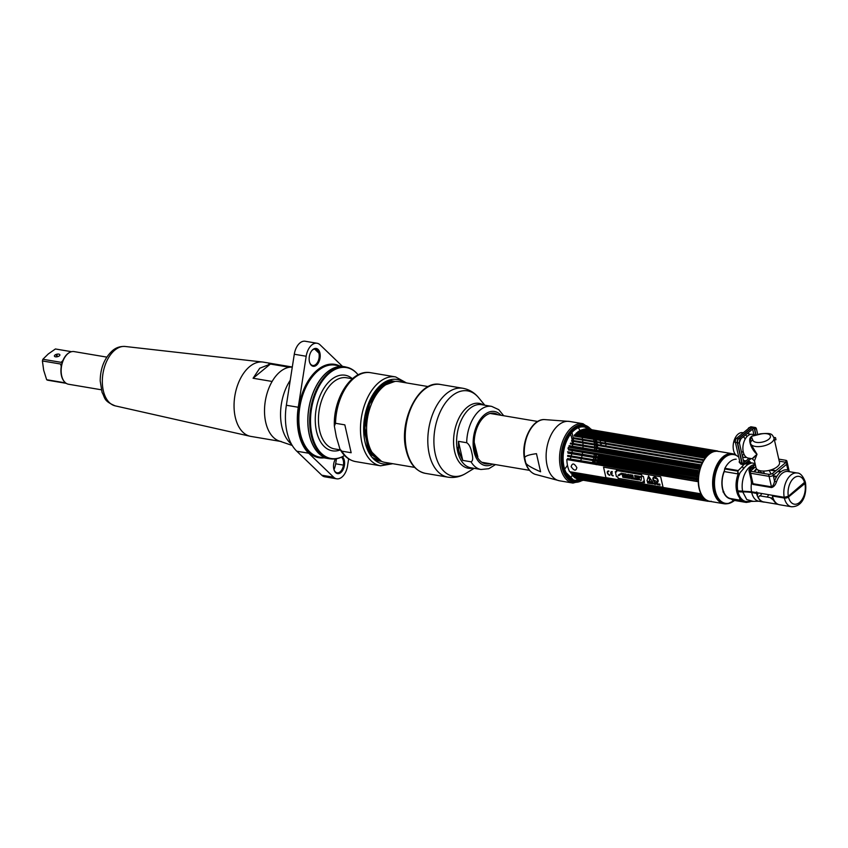<?xml version="1.0" encoding="UTF-8"?>
<svg xmlns="http://www.w3.org/2000/svg" width="848" height="848" viewBox="0 0 848 848"><rect width="100%" height="100%" fill="white"/><g stroke="black" fill="none" stroke-linecap="round" stroke-linejoin="round"><path stroke-width="1.27" d="M723.948 503.744L709.829 501.359A25.376 15.19 -80.4 0 1 698.498 481.357A25.376 15.19 -80.4 0 1 709.034 454.295A25.376 15.19 -80.4 0 1 718.267 451.327L732.396 453.701A25.376 15.19 99.6 0 0 723.164 456.68A25.376 15.19 99.6 0 0 712.617 483.731A25.376 15.19 99.6 0 0 723.948 503.744A25.376 15.19 99.6 0 0 726.99 503.754M725.411 456.129A24.232 14.501 99.6 0 0 724.807 455.482A25.376 15.19 -80.4 0 1 724.966 455.641M739.838 491.829A25.376 15.19 99.6 0 0 740.166 491.13M743.346 469.029A25.376 15.19 99.6 0 0 743.145 467.842M735.258 454.698A25.376 15.19 99.6 0 0 732.396 453.701M724.351 470.767A19.44 11.639 99.6 0 0 732.057 498.931M731.972 502.154A25.111 15.031 -80.4 0 1 727.976 503.638A25.111 15.031 -80.4 0 1 713.836 486.264A25.111 15.031 -80.4 0 1 724.15 457.072A25.111 15.031 -80.4 0 1 735.841 454.952M737.866 456.277A25.111 15.031 -80.4 0 1 738.746 457.072M759.002 472.675L757.974 469.972M759.066 485.448L759.214 484.77M742.763 491.925L746.77 499.557L753.194 501.359L746.06 501.539A19.525 11.681 -80.4 0 1 737.972 491.596A18.073 8.204 -12.8 0 0 742.763 491.925A33.74 15.317 167.2 0 1 751.71 492.529L754.911 493.006L756.755 491.925M742.35 466.262A17.925 10.727 -80.4 0 1 743.526 468.796M740.834 491.162A17.925 10.727 -80.4 0 1 740.378 491.872M748.604 464.142L744.798 463.898M745.318 463.517L748.858 464.036M747.152 463.994L745.116 463.898M741.809 499.249L740.664 498.698M738.375 473.057L738.597 474.71A18.19 10.886 99.6 0 0 739.965 496.811M749.25 463.856L745.434 463.432M746.261 463.496L746.887 463.708M747.226 464.036L746.208 463.93M741.926 499.186L739.636 498.804M740.982 499.218L741.958 499.387M737.908 471.764L738.375 473.502A19.218 11.501 99.6 0 0 736.679 491.204A19.218 11.501 99.6 0 0 743.993 500.85M744.088 500.903L730.584 498.55A19.144 11.459 -80.4 0 1 722.697 488.798A19.144 11.459 -80.4 0 1 724.298 471.393M752.738 492.699L755.833 492.836M743.389 500.511L742.7 500.362M751.211 463.125A19.218 11.501 99.6 0 0 751.063 463.093L746.876 462.584M751.063 463.093L747.152 462.457M758.737 471.848A19.218 11.501 99.6 0 0 758.144 470.057M750.83 477.551L751.466 483.169L753.035 484.431L771.5 487.547C773.705 486.996 775.358 485.13 776.45 481.961L774.553 481.219A18.561 11.109 -80.4 0 1 788.131 470.078L788.958 471.679M784.209 497.299A17.108 10.24 -80.4 0 1 786.859 480.169A17.108 10.24 -80.4 0 1 797.141 473.004C800.162 472.919 802.865 475.834 805.24 481.738L788.343 496.26L784.209 497.299L751.561 491.787L737.813 490.854A19.525 11.681 -80.4 0 1 740.166 472.537L743.664 468.605A19.472 11.649 -80.4 0 1 749.643 463.697L751.837 462.955A19.525 11.681 -80.4 0 1 752.558 463.04L755.091 463.655M773.323 475.813L776.832 476.406M775.401 471.085L770.058 470.174M780.626 471.965L777.86 471.499M759.988 470.693A19.525 11.681 -80.4 0 1 760.465 472.262L764.938 473.682M756.49 468.764A18.645 11.162 99.6 0 0 753.957 471.827M789.297 471.679L788.131 470.078L786.785 464.174L773.217 475.315A3.01 1.367 167.2 0 1 769.083 476.353L750.618 473.237L769.083 476.353A3.01 1.367 -12.8 0 0 773.217 475.315L774.553 481.219C773.927 484.261 772.899 486.137 771.468 486.837L753.003 483.72L751.37 481.007L749.431 472.474A3.01 1.367 -12.8 0 0 750.618 473.237A3.01 1.367 167.2 0 1 749.431 472.474A3.01 1.367 -12.8 0 1 749.982 471.403M786.075 462.319L779.238 461.164L786.075 462.319M771.086 469.877L775.899 470.682M778.358 471.096L781.146 471.573M786.785 464.174A3.01 1.367 -12.8 0 0 787.347 463.103A3.01 1.367 167.2 0 1 786.785 464.174L786.319 462.118A3.01 1.367 -12.8 0 0 786.88 461.047A3.01 1.367 -12.8 0 0 785.693 460.284L778.771 459.118M747.798 462.181L751.052 462.732L749.706 461.577A1.442 0.869 99.6 0 0 749.431 461.439A1.442 0.869 99.6 0 0 749.325 461.429L747.798 462.181A20.723 12.402 99.6 0 0 741.438 467.407L738.216 470.555A1.442 0.869 99.6 0 0 738.014 471.181L737.537 473.831L724.33 471.594L724.68 468.933A1.442 0.869 -80.4 0 1 724.892 468.308A20.723 12.402 -80.4 0 1 736 459.181A1.442 0.869 -80.4 0 1 736.106 459.192A1.442 0.869 -80.4 0 1 736.212 459.213M787.008 496.981L787.177 497.712M787.569 497.553L803.162 484.081M753.194 501.359L758.801 501.242A17.108 10.24 99.6 0 1 751.71 492.529L756.564 493.345A17.108 10.24 99.6 0 0 763.656 502.069A17.108 10.24 99.6 0 0 764.949 502.143M776.439 477.074A17.108 10.24 99.6 0 0 776.429 477.032L773.493 476.534M758.038 492.879A19.525 11.681 -80.4 0 1 757.953 493.048L757.296 495.783M760.688 485.014A19.525 11.681 -80.4 0 1 760.55 485.692M784.368 498.041A17.108 10.24 -80.4 0 0 791.449 506.754L779.556 504.751A17.108 10.24 -80.4 0 1 772.464 496.027L784.368 498.041A3.01 1.367 -12.8 0 0 788.492 497.002L804.858 483.561A3.01 1.367 -12.8 0 0 805.42 482.491A3.01 1.367 -12.8 0 0 805.218 482.141M756.363 493.313L756.522 492.624M745.858 502.334L732.534 500.087L731.411 499.08L744.226 501.232A1.442 0.869 -80.4 0 1 744.237 501.232A1.442 0.869 -80.4 0 1 744.459 501.327L745.858 502.334M744.226 500.967A19.281 11.543 -80.4 0 1 743.77 500.839L731.305 498.794A19.281 11.543 99.6 0 0 732.206 498.825M756.776 492.084L754.943 493.229M733.032 500.172A20.723 12.402 -80.4 0 1 732.926 500.193L746.251 502.44L750.098 501.815A20.723 12.402 99.6 0 0 750.204 501.772M774.404 439.9L775.984 439.762L775.507 437.674L773.789 437.377M753.236 427.169A3.01 1.802 99.6 0 0 753.088 427.138A3.01 1.802 99.6 0 0 751.996 427.487L738.428 438.639A3.01 1.802 99.6 0 0 737.272 442.688L741.883 463.008A3.01 1.802 99.6 0 0 743.134 464.534A3.01 1.802 99.6 0 0 744.226 464.185L751.074 458.556M743.134 464.534L741.269 464.227A3.01 1.802 -80.4 0 1 740.018 462.69L735.407 442.38A3.01 1.802 -80.4 0 1 736.562 438.321L750.13 427.18A3.01 1.802 -80.4 0 1 751.222 426.82L753.088 427.138M755.738 434.844L754.338 428.675A3.01 1.802 99.6 0 0 754.063 427.922M752.642 429.088L753.893 434.589M749.208 458.249L743.866 462.637M743.155 463.22L742.36 463.867A3.01 1.802 -80.4 0 1 742.276 463.941M742.254 455.524A12.052 7.208 99.6 0 0 742.912 455.026A12.052 7.208 99.6 0 0 743.94 454.051M746.865 436.709A12.052 7.208 99.6 0 0 745.742 434.759M743.283 432.798L742.541 432.681A12.052 7.208 99.6 0 0 738.152 434.091A12.052 7.208 99.6 0 0 733.149 446.938A12.052 7.208 99.6 0 0 738.534 456.447L738.597 456.457M743.102 451.136A8.565 5.13 -80.4 0 1 742.223 452.005A8.565 5.13 -80.4 0 1 741.565 452.472M743.357 436.72A8.565 5.13 -80.4 0 1 745.116 439.2M750.173 434.462A12.052 7.208 99.6 0 0 748.254 433.646A12.052 7.208 99.6 0 0 747.152 433.593M741.057 438.607A12.052 7.208 99.6 0 0 739.403 442.985M738.884 448.592A12.052 7.208 99.6 0 0 740.028 453.616M742.53 456.733A12.052 7.208 99.6 0 0 744.237 457.411A12.052 7.208 99.6 0 0 746.335 457.263M755.303 464.598L752.42 466.962M749.696 469.209L749.515 469.347A3.01 1.367 -12.8 0 0 748.964 470.417A3.01 1.367 -12.8 0 0 750.151 471.191L768.617 474.297A3.01 1.367 -12.8 0 0 772.751 473.269L786.319 462.118M750.236 471.202L755.769 466.654M751.519 436.996L751.551 436.328L750.48 437.547C748.074 440.441 751.604 449.875 757.01 454.263L750.554 443.599L750.809 437.229A3.01 2.682 -7.1 0 1 751.519 436.996L752.876 440.25A9.042 4.102 -12.8 0 0 762.977 441.946A9.042 4.102 -12.8 0 0 770.387 435.861A9.042 4.102 -12.8 0 0 760.306 434.144L751.551 436.328L760.168 433.847C771.881 432.787 771.828 433.89 773.98 438.003L779.524 462.436A12.052 5.47 167.2 0 1 777.298 466.707A12.052 5.47 167.2 0 1 764.673 471.043A12.052 5.47 167.2 0 1 756.024 467.778L754.466 460.888L757.01 454.263C751.593 459.097 750.756 459.998 754.487 456.987M754.466 460.888L752.197 458.747L748.254 458.09A12.052 7.208 -80.4 0 1 743.272 451.952A12.052 7.208 -80.4 0 1 744.904 439.614A12.052 7.208 -80.4 0 1 752.271 434.314L755.579 434.876M754.455 435.141L751.551 436.328M739.424 443.059L744.035 463.368L742.17 463.05L737.559 442.741A3.01 1.802 -80.4 0 1 738.714 438.681L752.282 427.54A3.01 1.802 -80.4 0 1 753.374 427.191L755.239 427.498A3.01 1.802 99.6 0 0 754.148 427.858L740.58 438.999A3.01 1.802 99.6 0 0 739.424 443.059L737.559 442.741M754.232 427.784A3.01 1.802 -80.4 0 1 754.625 428.717L756.003 434.78M757.709 434.409L756.49 429.035A3.01 1.802 99.6 0 0 755.239 427.498M748.053 428.876A2.586 1.548 -80.4 0 1 749.674 427.551M735.375 442.232L734.686 442.115A2.586 1.548 -80.4 0 1 735.015 439.508A2.586 1.548 -80.4 0 1 736.562 438.321L738.428 438.639M740.113 463.04A2.586 1.548 -80.4 0 1 739.138 461.736L739.827 461.853M743.272 460.019A2.586 1.548 99.6 0 0 743.198 459.446L743.145 459.436M750.077 469.283A2.586 1.177 167.2 0 1 753.893 468.128L753.628 466.972A2.586 1.177 -12.8 0 0 750.862 467.396A2.586 1.177 -12.8 0 0 749.6 468.785A2.586 1.177 -12.8 0 0 750.618 469.442L750.883 470.598A2.586 1.177 167.2 0 1 749.865 469.94L749.6 468.785M581.24 479.904A27.814 16.642 -80.4 0 1 562.478 464.344A27.814 16.642 -80.4 0 1 573.608 429.417A27.814 16.642 -80.4 0 1 589.763 429.406M589.116 429.3A27.062 16.197 99.6 0 0 574.35 430.169A27.062 16.197 99.6 0 0 563.401 463.252A27.062 16.197 99.6 0 0 580.594 479.798M583.297 478.389L582.565 478.887A27.062 16.197 99.6 0 0 583.371 478.399M584.018 477.965A27.062 16.197 99.6 0 0 584.982 477.233M585.459 476.83A27.062 16.197 99.6 0 0 586.615 475.739M587.092 475.24A27.062 16.197 99.6 0 0 587.579 474.71M594.013 463.019A27.062 16.197 99.6 0 0 594.66 460.877M594.904 459.976A27.062 16.197 99.6 0 0 595.402 457.772M595.646 456.478A27.062 16.197 99.6 0 0 595.921 454.592M596.271 450.203A27.062 16.197 99.6 0 0 596.282 448.74M596.25 447.362A27.062 16.197 99.6 0 0 596.155 445.719M596.006 444.341A27.062 16.197 99.6 0 0 595.794 442.836M595.55 441.479A27.062 16.197 99.6 0 0 595.243 440.123M594.321 437.08A27.814 16.642 -80.4 0 1 594.437 437.42A27.814 16.642 -80.4 0 1 594.533 437.727A27.062 16.197 99.6 0 0 594.31 437.08M593.664 435.522A27.062 16.197 99.6 0 0 593.356 434.865M592.688 433.625A27.062 16.197 99.6 0 0 592.286 432.957M591.692 432.077A27.062 16.197 99.6 0 0 591.173 431.399M591.48 431.452A27.814 16.642 -80.4 0 1 591.766 431.855A27.814 16.642 -80.4 0 1 591.936 432.12M592.466 432.989A27.814 16.642 -80.4 0 1 592.837 433.646M593.441 434.876A27.814 16.642 -80.4 0 1 593.727 435.533M595.201 440.123A27.814 16.642 -80.4 0 1 595.487 441.469M595.709 442.815A27.814 16.642 -80.4 0 1 595.911 444.331M596.038 445.698A27.814 16.642 -80.4 0 1 596.123 447.341A28.196 16.875 -80.4 0 0 596.038 445.698M596.112 450.182A28.196 16.875 -80.4 0 0 596.144 448.719A27.814 16.642 -80.4 0 1 596.133 450.182M595.476 456.447A28.196 16.875 -80.4 0 0 595.752 454.57A27.814 16.642 -80.4 0 1 595.497 456.457M594.734 459.945A28.196 16.875 -80.4 0 0 595.232 457.74A27.814 16.642 -80.4 0 1 594.755 459.955M594.512 460.856A27.814 16.642 -80.4 0 1 593.876 462.997A28.196 16.875 -80.4 0 0 594.501 460.856M587.611 474.721A27.814 16.642 -80.4 0 1 587.155 475.251M586.689 475.76A27.814 16.642 -80.4 0 1 585.597 476.852M699.844 494.257A25.61 15.328 99.6 0 0 700.183 494.903L570.874 473.089A25.61 15.328 -80.4 0 1 570.534 472.453L699.844 494.257L700.999 493.843L569.602 471.679A25.122 15.041 -80.4 0 1 566.846 459.552L697.12 481.526M701.095 496.334A25.61 15.328 99.6 0 0 701.497 496.886L572.177 475.081A25.61 15.328 -80.4 0 1 571.775 474.53L701.095 496.334L702.208 495.921A25.122 15.041 -80.4 0 1 701.603 494.956L700.183 494.903M702.526 498.094A25.61 15.328 99.6 0 0 702.971 498.55L573.661 476.735A25.61 15.328 -80.4 0 1 573.206 476.29L702.526 498.094L703.586 497.681A25.122 15.041 -80.4 0 1 702.907 496.875L701.497 496.886M704.116 499.514A25.61 15.328 99.6 0 0 704.603 499.854L575.294 478.039A25.61 15.328 -80.4 0 1 574.796 477.7L704.116 499.514L705.133 499.112M705.833 500.553A25.61 15.328 99.6 0 0 706.363 500.786L577.075 478.982A25.61 15.328 -80.4 0 1 576.523 478.738L705.833 500.553L706.808 500.172M578.357 479.396L707.667 501.21A25.61 15.328 99.6 0 0 708.218 501.327L578.908 479.512A25.61 15.328 -80.4 0 1 578.357 479.396L577.403 478.834M709.575 501.475L709.543 501.465A25.61 15.328 99.6 0 0 710.136 501.475L711.207 501.232M705.017 499.037L584.76 478.749A25.61 15.328 -80.4 0 1 584.622 478.813M703.321 497.384L586.71 477.71A25.61 15.328 -80.4 0 1 586.509 477.837M717.366 498.02L716.157 497.818M701.879 495.412L588.607 476.3A25.61 15.328 -80.4 0 1 588.332 476.534A25.61 15.328 -80.4 0 1 588.279 476.576M716.157 495.762L714.981 495.561M713.507 491.119L714.641 491.31M712.967 488.247L714.08 488.437M712.67 485.215L713.772 485.406M713.751 481.346L712.659 481.166M698.275 478.738L597.268 461.704A25.61 15.328 -80.4 0 1 597.003 462.584L698.233 479.936M714.027 478.166L712.935 477.975M698.54 475.548L598.052 458.598A25.61 15.328 -80.4 0 1 597.851 459.521L698.434 476.481M712.829 478.908L713.921 479.099M714.546 474.986L713.454 474.806M698.582 472.294L598.603 455.429A25.61 15.328 -80.4 0 1 598.465 456.362L698.826 473.661L597.374 456.553M715.309 471.88L714.217 471.689M699.112 469.145L598.911 452.238A25.61 15.328 -80.4 0 1 598.911 452.313M713.963 472.601L715.065 472.781M716.295 468.88L715.193 468.69M598.974 449.196A25.61 15.328 -80.4 0 1 598.974 450.012L700.501 467.131M714.885 469.559L715.988 469.739M724.065 457.136L722.856 456.934M707.349 454.316L595.678 435.48A25.61 15.328 -80.4 0 1 595.911 435.904M722.316 457.422L723.503 457.623M709.204 452.864L594.374 433.487A25.61 15.328 -80.4 0 1 594.724 433.964M593.165 432.098A25.61 15.328 -80.4 0 1 593.346 432.279L711.779 452.26M713.889 451.677L713.073 450.977L583.763 429.162A25.61 15.328 -80.4 0 1 584.336 429.046L713.062 451.062L591.257 430.53A25.61 15.328 -80.4 0 1 591.374 430.604M717.493 451.337L587.653 429.056A25.61 15.328 -80.4 0 1 588.205 429.173L587.526 429.459M716.963 450.86A25.61 15.328 -80.4 0 1 717.514 450.988L718.468 451.539M715.818 451.38L585.724 428.908A25.61 15.328 -80.4 0 1 586.297 428.908L715.277 451.019M715.034 450.723A25.61 15.328 -80.4 0 1 715.606 450.723L716.592 451.242M713.073 450.977A25.61 15.328 -80.4 0 1 713.645 450.86L584.367 429.046M705.971 455.281A25.61 15.328 99.6 0 0 705.451 455.832L576.142 434.017A25.61 15.328 -80.4 0 1 576.661 433.466L707.338 455.652A25.122 15.041 -80.4 0 1 708.197 454.846L707.264 454.072A25.61 15.328 99.6 0 1 707.529 453.85A25.61 15.328 -80.4 0 1 707.804 453.627L709.151 454.062A25.122 15.041 -80.4 0 1 710.052 453.426L709.151 452.662A25.61 15.328 -80.4 0 1 709.723 452.323L711.037 452.821A25.122 15.041 -80.4 0 1 711.96 452.366L711.101 451.634L581.792 429.819A25.61 15.328 -80.4 0 1 582.364 429.586L581.94 429.756M711.101 451.634A25.61 15.328 -80.4 0 1 711.673 451.401L712.956 451.963M709.151 452.662L579.841 430.858A25.61 15.328 -80.4 0 1 580.414 430.508L709.723 452.323M707.264 454.072L577.954 432.257A25.61 15.328 -80.4 0 1 578.219 432.035A25.61 15.328 -80.4 0 1 578.495 431.812L707.804 453.627M704.243 457.263A25.61 15.328 99.6 0 0 703.755 457.909L574.446 436.095A25.61 15.328 -80.4 0 1 574.923 435.448L705.631 457.56A25.122 15.041 -80.4 0 1 706.437 456.606L705.451 455.832M702.642 459.542A25.61 15.328 99.6 0 0 702.197 460.263L572.888 438.458A25.61 15.328 -80.4 0 1 573.322 437.738L704.041 459.764A25.122 15.041 -80.4 0 1 704.783 458.673L704.518 458.556M701.19 462.086A25.61 15.328 99.6 0 0 700.808 462.881L571.488 441.066A25.61 15.328 -80.4 0 1 571.881 440.271L702.61 462.234A25.122 15.041 -80.4 0 1 703.278 461.015L703.003 460.92M699.929 464.852A25.61 15.328 99.6 0 0 699.6 465.7L570.28 443.886A25.61 15.328 -80.4 0 1 570.619 443.038L701.349 464.927A25.122 15.041 -80.4 0 1 701.932 463.602L701.646 463.517M569.05 445.624L698.869 467.789A25.61 15.328 99.6 0 0 698.593 468.679L569.284 446.864A25.61 15.328 -80.4 0 1 569.559 445.974L699.452 467.619M698.021 470.863A25.61 15.328 99.6 0 0 697.809 471.785L568.499 449.97A25.61 15.328 -80.4 0 1 568.711 449.048L699.42 470.788A25.122 15.041 -80.4 0 1 699.801 469.336L698.593 468.679M697.395 474.021L567.566 451.74L697.395 474.021A25.61 15.328 99.6 0 0 697.257 474.954L567.948 453.139A25.61 15.328 -80.4 0 1 568.086 452.207L698.445 473.82M697.024 477.201A25.61 15.328 99.6 0 0 696.95 478.134L567.641 456.319A25.61 15.328 -80.4 0 1 567.704 455.387L698.392 477.011A25.122 15.041 -80.4 0 1 698.551 475.505L697.257 474.954M696.886 480.371A25.61 15.328 99.6 0 0 696.897 481.293L567.588 459.478A25.61 15.328 -80.4 0 1 567.577 458.556L698.233 480.116A25.122 15.041 -80.4 0 1 698.275 478.622L696.95 478.134M704.646 498.709A25.122 15.041 -80.4 0 1 704.37 498.465L704.105 498.518M705.992 499.705L704.603 499.854M707.73 500.574L576.534 478.558L706.013 500.394M707.667 501.21L708.345 500.924M709.31 501.136L708.218 501.327M717.821 498.709A25.122 15.041 -80.4 0 1 717.217 499.122L717.005 499.175M717.366 499.578A24.232 14.501 99.6 0 0 718.15 499.175M699.992 467.714L700.278 467.789A25.122 15.041 -80.4 0 1 700.766 466.389L700.48 466.315M698.466 473.82L698.784 473.884A25.122 15.041 -80.4 0 1 699.059 472.389L697.809 471.785M700.999 493.843A25.122 15.041 99.6 0 1 698.243 481.717L696.897 481.293M576.852 467.64C574.191 463.135 572.283 462.807 571.139 466.676C574.128 470.916 576.025 471.234 576.852 467.64M698.657 470.661L568.022 448.624A25.122 15.041 -80.4 0 1 568.404 447.172L699.801 469.336M574.88 435.512L574.223 435.395A25.122 15.041 -80.4 0 1 575.039 434.441L706.437 456.606M576.545 433.582L575.94 433.487A25.122 15.041 -80.4 0 1 576.799 432.681L708.197 454.846M724.086 455.853L724.881 456.51M584.336 429.046L714.896 451.475M581.792 429.724L712.723 451.814M723.81 491.554L722.984 491.925M715.267 468.509L716.369 468.69M595.201 437.229A25.122 15.041 -80.4 0 1 595.487 437.886M596.345 440.313A25.122 15.041 -80.4 0 1 596.716 441.681M597.013 443.038A25.122 15.041 -80.4 0 1 597.268 444.553M597.437 445.942A25.122 15.041 -80.4 0 1 597.575 447.585M722.952 458.143L721.775 457.941M600.236 442.274L600.384 440.992M604.995 441.776L605.885 443.228M606.087 444.575L605.504 445.942M601.73 445.306L600.617 443.652M713.21 476.088L714.302 476.279L713.21 476.088M713.889 479.396L712.797 479.215M698.413 476.788L596.441 459.584A25.122 15.041 -80.4 0 1 596.292 460.21M712.68 480.721L713.772 480.901M712.617 482.364L713.719 482.544L712.617 482.374M698.243 479.661L595.879 462.669M713.719 484.028L712.617 483.837M595.391 464.068L596.271 464.683M713.91 487.049L712.797 486.869M714.345 489.953L713.221 489.762M715.012 492.677L713.868 492.487M715.415 493.939L714.27 493.737M714.705 494.914L715.871 495.105M716.412 496.303L715.235 496.101M715.765 497.14L716.963 497.341M588.406 474.848A25.122 15.041 -80.4 0 1 587.855 475.368M578.283 431.982L577.753 431.897A25.122 15.041 -80.4 0 1 578.643 431.261L710.052 453.426M580.011 430.72A30.093 18.009 -80.4 0 1 580.021 430.742L579.629 430.657A25.122 15.041 -80.4 0 1 580.551 430.201L711.96 452.366M586.297 428.908L715.606 450.723L586.307 428.908M715.5 451.178L713.836 450.892M588.395 429.735L589.508 429.597M713.126 451.136L589.053 430.212A25.122 15.041 -80.4 0 1 589.879 430.678L713.698 451.56M711.44 452.048L591.766 431.855L711.122 451.772M591.766 431.855L592.89 431.833M717.609 498.401L716.38 498.189M702.112 495.783L586.71 476.322A25.122 15.041 -80.4 0 1 585.894 476.905M703.49 497.564L584.834 477.551A25.122 15.041 -80.4 0 1 583.912 478.018L702.515 498.02M583.138 478.558L705.038 499.122M582.216 479.523L704.646 499.875M704.73 499.885L706.649 500.214M707.158 500.712L707.995 500.85M707.126 500.723L708.059 500.882M706.511 500.119L705.07 499.875M574.859 477.71A25.122 15.041 -80.4 0 1 574.584 477.541L704.158 499.398M663.041 487.261L605.928 477.636L603.543 467.163L660.666 476.799L663.041 487.261M644.48 481.388L643.346 476.396L641.968 476.163L641.65 474.742L616.316 470.47L616.634 471.891L615.288 471.658L616.422 476.661L617.768 476.883L618.107 478.346L643.441 482.618L643.102 481.155L644.48 481.388L643.123 481.145M608.8 471A2.491 1.643 -129.4 0 0 607.327 472.834A2.491 1.643 -129.4 0 0 609.786 475.325L609.68 474.891A1.982 1.314 50.6 0 1 607.719 472.898A1.982 1.314 50.6 0 1 608.896 471.435L608.8 471M611.09 473.258A1.982 1.314 50.6 0 1 612.309 472.018L612.203 471.573A2.491 1.643 -129.4 0 0 610.73 473.407A2.491 1.643 -129.4 0 0 613.189 475.908L613.093 475.463A1.982 1.314 50.6 0 1 611.196 473.693L612.245 473.449L611.09 473.258M648.529 476.046L646.96 480.763L648.519 476.057L652.706 482.024L647.225 481.145L652.706 482.014M647.671 483.063L648.338 483.169L647.437 482.024L647.798 483.063M649.208 483.318L650.13 483.477L649.377 482.353L649.345 483.328M650.543 483.54L650.798 482.851L650.013 482.459L650.84 483.508M651.444 482.703L651.677 483.731L651.444 482.703M652.006 483.795L651.815 482.915L652.631 483.901L652.398 482.862L652.472 483.689L651.656 482.735L652.006 483.795L651.677 482.735M653.405 483.031L654.062 484.134L654.137 483.148L653.384 483.031L654.062 484.123M656.861 483.614L657.518 484.717L657.603 483.742L656.85 483.614L657.518 484.706M657.963 484.791L657.73 483.763L658.08 484.802M659.097 483.985L659.437 485.045L659.235 484.166L660.051 485.151L659.818 484.113L659.903 484.939L659.076 483.985L659.426 485.024M654.285 483.18L654.518 484.197L655.165 484.325L654.974 483.551L654.264 483.18L654.624 484.219M655.737 483.424L655.695 484.303L655.101 483.318L655.822 484.441L655.737 483.424M658.896 484.176L658.175 483.954L658.461 484.833L658.896 484.176M643.961 481.537L644.554 482.703L643.961 481.537M658.09 480.297A3.254 2.152 -129.4 0 0 656.076 477.519A3.254 2.152 -129.4 0 0 653.448 477.35A3.254 2.152 -129.4 0 0 652.939 479.427A3.254 2.152 -129.4 0 0 654.942 482.205A3.254 2.152 -129.4 0 0 657.582 482.385A3.254 2.152 -129.4 0 0 658.09 480.297M615.298 471.658L616.432 476.65L617.789 476.873L618.118 478.336L643.431 482.607M616.326 470.47L616.634 471.891M618.086 475.304L619.761 474.085L620.863 474.265L619.199 475.495L618.086 475.304M624.001 477.435L622.877 477.244L624.011 477.466L623.354 474.583L624.404 474.763L624.17 473.735L620.916 473.195L621.149 474.212L622.188 474.392L622.845 477.265L622.22 474.371L621.181 474.191L620.948 473.195M624.923 473.862L624.531 477.551L628.262 478.177L626.1 474.064L624.923 473.862L624.563 477.53L625.676 477.71M629.682 478.389L628.601 478.208L629.682 478.42L629.163 476.29L630.901 478.622L631.993 478.813L631.103 474.912L630 474.721L630.52 476.862L628.771 474.52L627.69 474.329L628.569 478.23L627.721 474.339M631.548 474.986L632.438 478.887L635.194 479.353L634.982 478.442L633.392 478.166L632.714 475.177L631.548 474.986M635.544 479.406L638.502 479.904L638.3 478.993L636.498 478.696L636.36 478.081L637.823 478.325L637.622 477.424L636.032 476.618L637.76 476.905L637.548 475.993L634.664 475.505L635.544 479.406M637.781 476.035L639.986 480.159L641.141 480.35L641.576 476.682L640.304 476.459L639.986 477.678L639.074 476.258L637.781 476.035M649.483 480.551L650.066 481.272M649.833 480.032L648.625 477.297L649.632 478.007L649.833 480.032M648.635 477.286L649.78 480.201M647.459 482.024L647.692 483.053M648.307 482.173L649.112 483.286M649.388 483.095L650.119 483.455M649.388 482.353L649.229 483.307M650.024 482.459L650.554 483.53M651.328 482.682L651.667 483.72M651.815 482.915L652.631 483.879M652.303 482.841L652.494 483.678M657.741 483.763L657.974 484.78M659.235 484.166L660.051 485.13M659.723 484.091L659.914 484.929M654.518 483.763L655.165 484.314M655.758 483.424L655.833 484.303M655.122 483.318L655.981 484.378M658.249 483.89L658.938 484.908M643.653 481.6L644.554 482.703M653.448 477.339A3.254 2.152 -129.4 0 0 652.949 479.417A3.254 2.152 -129.4 0 0 654.953 482.194A3.254 2.152 -129.4 0 0 657.592 482.374M649.769 483.031L649.483 482.491M650.172 482.576L650.374 483.371L650.193 482.565M644.247 482.713L643.706 481.632L644.247 482.713M643.982 481.579L644.533 482.65L643.992 481.569M657.719 481.834L657.423 479.523A4.198 2.767 -129.4 0 0 657.052 479.279L657.052 479.078A3.074 2.035 -129.4 0 0 655.546 478.473A3.074 2.035 -129.4 0 0 654.041 477.774L654.031 477.965A4.198 2.767 -129.4 0 0 653.66 477.88L653.649 477.901A4.198 2.767 50.6 0 1 654.02 477.975L654.02 477.784A3.074 2.035 50.6 0 1 655.525 478.484A3.074 2.035 50.6 0 1 657.041 479.088L657.03 479.29A4.198 2.767 50.6 0 1 657.412 479.533L657.709 481.844L653.257 479.915L657.709 481.834M653.638 478.081L653.278 479.904L653.66 478.092M626.46 476.597L625.729 476.481L625.771 475.134L626.492 476.576L625.792 475.198M624.393 474.732L623.386 474.594M628.241 478.145L625.718 477.254M630.499 476.767L630.032 474.732M631.983 478.781L630.933 478.601L629.216 476.364M635.184 479.321L632.46 478.855L631.58 474.986M638.502 479.883L635.576 479.385L634.696 475.516M637.749 476.883L636.064 476.618M637.823 478.304L636.392 478.092M641.141 480.328L640.007 480.138L637.834 476.046M639.996 477.636L640.325 476.459M778.305 504.401L763.677 501.931A16.981 10.165 -80.4 0 1 758.239 497.585L759.543 495.794L770.207 497.596L773.471 500.161A16.981 10.165 99.6 0 0 778.04 504.284M773.503 495.486A16.981 10.165 -80.4 0 1 773.111 496.144M772.666 496.822A16.981 10.165 -80.4 0 1 771.616 498.189M477.17 456.775L477.859 456.892L474.202 442.306M572.188 440.324A24.772 14.829 99.6 0 0 571.764 438.098A24.772 14.829 99.6 0 0 570.556 434.187M564.673 469.092A24.772 14.829 99.6 0 0 567.46 465.192M570.301 459.022A24.772 14.829 99.6 0 0 570.98 456.892M571.234 455.98A24.772 14.829 99.6 0 0 571.743 453.775M571.987 452.493A24.772 14.829 99.6 0 0 572.262 450.606M572.57 446.207A24.772 14.829 99.6 0 0 572.559 444.734M572.506 443.356A24.772 14.829 99.6 0 0 572.368 441.713M476.693 453.15A24.772 14.829 -80.4 0 1 475.982 454.03M461.683 455.694A24.772 14.829 -80.4 0 1 460.941 454.645L460.21 454.517M581.558 479.968A28.196 16.875 -80.4 0 1 563.295 469.919A28.196 16.875 -80.4 0 1 562.478 466.983A28.196 16.875 -80.4 0 1 569.538 432.957A28.196 16.875 -80.4 0 1 590.081 429.459M592.604 433.01A28.196 16.875 -80.4 0 1 592.953 433.667M593.536 434.886A28.196 16.875 -80.4 0 1 593.812 435.543M594.384 437.091A28.196 16.875 -80.4 0 1 594.586 437.738M587.675 474.732A28.196 16.875 -80.4 0 1 587.229 475.262M586.784 475.77A28.196 16.875 -80.4 0 1 585.714 476.873M594.013 441.225L593.717 439.868M593.049 437.473L592.826 436.837M592.211 435.278L591.915 434.621M591.289 433.392L590.897 432.724M590.335 431.844L589.858 431.176M589.54 430.773L588.989 430.127M587.961 429.109L585.035 427.18M578.431 426.639L569.368 433.18M594.639 449.928A27.147 16.25 99.6 0 0 594.649 449.419L594.671 448.465M594.649 447.087L594.565 445.454M594.437 444.076L594.236 442.571M563.242 469.739L574.456 481.007M583.742 478.06L583.742 478.06A27.91 16.706 99.6 0 0 584.77 477.201M585.215 476.788A27.91 16.706 99.6 0 0 586.307 475.686M586.763 475.187A27.91 16.706 99.6 0 0 587.219 474.657M593.462 462.923A27.91 16.706 99.6 0 0 593.791 461.863L593.42 462.923M586.689 474.562L586.191 475.092M585.703 475.59L584.505 476.671M584.018 477.074L582.873 477.912M582.375 478.23L581.558 478.717M579.566 479.629L575.135 480.35M574.827 480.297A27.147 16.25 99.6 0 0 579.067 479.544M581.007 478.622A27.147 16.25 99.6 0 0 581.802 478.134M582.279 477.816A27.147 16.25 99.6 0 0 583.392 476.968M583.869 476.565A27.147 16.25 99.6 0 0 585.014 475.474M585.491 474.975A27.147 16.25 99.6 0 0 585.968 474.445M592.381 462.743A27.147 16.25 99.6 0 0 593.038 460.602M593.271 459.701A27.147 16.25 99.6 0 0 593.78 457.496M594.013 456.203A27.147 16.25 99.6 0 0 594.3 454.316M525.707 462.52C525.877 464.45 530.837 467.534 540.579 471.774L536.466 453.669C527.944 454.825 524.053 456.415 524.785 458.439A27.91 16.706 -80.4 0 1 544.162 419.559C531.208 419.156 520.407 443.186 524.764 460.178C526.47 467.449 529.862 472.145 534.94 474.255A27.91 16.706 -80.4 0 1 525.707 462.52L524.785 458.439M571.944 432.491L573.248 437.854M573.343 439.041L573.375 440.525M573.322 441.872L573.163 443.472M570.1 433.042L569.962 432.448M498.02 414.778A25.673 15.359 99.6 0 0 480.042 421.827A25.673 15.359 99.6 0 0 475.039 450.776A25.673 15.359 99.6 0 0 489.773 463.633M458.418 441.331L466.697 442.73C469.029 444.087 470.735 447.437 471.817 452.758C473.163 458.09 472.908 461.1 471.032 461.8L462.743 460.4L458.418 441.331L458.567 451.645L462.743 460.4M493.43 413.135L493.631 414.036M462.16 457.793A27.231 16.303 -80.4 0 1 458.28 448.846A27.231 16.303 -80.4 0 1 458.005 447.49M414.661 467.396L384.886 462.372A40.969 24.518 -80.4 0 1 366.59 430.063A40.969 24.518 -80.4 0 1 383.614 386.37A40.969 24.518 -80.4 0 1 398.518 381.568L428.293 386.593M387.886 380.593L387.843 380.582A40.598 24.295 -80.4 0 0 387.822 380.593L392.02 380.858M375.198 459.902L375.738 459.86M375.823 459.849L376.364 459.775M376.448 459.764L376.989 459.669M377.074 459.648L377.625 459.531M377.551 459.489L377 459.605M376.915 459.627L376.374 459.722M376.279 459.733L375.738 459.807M375.653 459.817L375.123 459.87M378.102 459.817L377.561 459.923M377.477 459.934L376.936 460.008M376.851 460.019L375.77 460.135M376.226 460.082L375.696 460.114M375.611 460.114L374.996 460.125M375.155 460.146L375.685 460.146M376.385 460.104L376.925 460.051M377.01 460.051L377.551 459.976M377.636 459.966L378.176 459.87M389.773 380.794L390.748 381.271M378.664 460.135L378.123 460.21M378.038 460.22L377.498 460.273M377.413 460.284L376.883 460.305M376.798 460.316L376.268 460.326M375.579 460.305L377.349 460.665M375.738 460.337L376.268 460.347M376.342 460.347L376.872 460.347M376.957 460.337L377.498 460.316M377.583 460.305L378.113 460.252M378.197 460.241L378.738 460.178M390.218 380.752L389.221 380.423M379.226 460.422L378.685 460.475M378.6 460.475L378.07 460.506M377.985 460.517L377.455 460.528M377.371 460.528L376.321 460.496M376.766 460.506L375.717 460.432M376.925 460.538L377.455 460.549M377.54 460.549L378.07 460.549M378.155 460.538L378.685 460.517M378.77 460.506L379.31 460.453M388.628 380.286L389.645 380.466M390.992 380.794L391.988 381.165M389.73 380.476L388.617 380.286M379.798 460.676L378.727 460.75M379.173 460.718L378.123 460.74M378.568 460.729L377.519 460.697M377.954 460.708L376.915 460.634M376.745 460.602L375.07 460.294M379.342 460.74L379.872 460.718M388.416 380.36L390.843 380.667M388.363 380.381L391.426 380.805M391.002 380.688L392.02 380.964M391.447 380.752L392.592 381.155M392.179 380.996L393.175 381.367M380.37 460.92L379.31 460.941M379.756 460.93L379.226 460.909M379.151 460.909L378.102 460.835M377.943 460.803L374.774 460.04M374.699 459.987L378.017 460.824M379.915 460.952L380.445 460.941M387.663 380.657L392.624 381.006M392.211 380.89L393.207 381.165M392.794 381.028L393.79 381.356M373.904 459.266L379.204 461.026M379.289 461.036L380.339 461.111M379.13 461.005L374.053 459.404M394.394 381.367L393.387 381.091M393.811 381.208L386.063 381.399M386.37 381.25L393.228 381.07M380.317 461.206L372.537 457.856M372.219 457.507L380.413 461.227M382.936 383.328L394.415 381.261M382.119 383.932L394.574 381.293M381.515 461.407L369.262 453.256M369.293 451.666L368.583 452.005L381.589 461.429M369.357 401.401L380.36 386.126L395.189 381.388L380.519 386.158L368.276 404.401L363.887 429.226L369.018 450.913L381.632 461.429L367.735 448.677L363.93 422.845M380.985 461.142L369.262 449.588L364.905 427.996L369.558 403.934L381.547 386.328L394.967 381.399M253.086 378.25L270.385 364.046L259.721 368.244L253.086 378.25L272.123 381.462A37.662 22.536 99.6 0 0 265.117 419.082A37.662 22.536 99.6 0 0 281.335 441.543M250.149 436.264L115.211 405.863A30.125 18.031 99.6 0 1 102.322 381.748A30.125 18.031 99.6 0 1 114.851 350.097A30.125 18.031 -80.4 0 1 125.228 346.482L262.668 362.032A37.662 22.536 -80.4 0 0 249.704 366.548A37.662 22.536 99.6 0 0 234.048 406.107A37.662 22.536 99.6 0 0 250.149 436.264A37.662 22.536 99.6 0 0 250.87 436.402L280.243 441.363M262.668 362.032A37.662 22.536 -80.4 0 1 263.399 362.138L292.306 367.014M268.731 364.237A37.662 22.536 -80.4 0 1 269.505 364.767M270.385 364.046L289.422 367.258A37.662 22.536 99.6 0 1 292.284 367.099L291.659 367.089A37.662 22.536 -80.4 0 0 280.158 371.689A37.662 22.536 -80.4 0 0 264.512 410.05A37.662 22.536 -80.4 0 0 279.193 441.002L292.242 445.465M308.375 382.554A37.662 22.536 99.6 0 0 307.93 381.303A37.662 22.536 -80.4 0 1 308.375 382.554M298.22 426.533L299.259 426.714M298.825 430.848L299.736 430.095M106.795 357.114L74.062 351.591A16.557 9.911 99.6 0 0 69.578 352.482A16.557 9.911 99.6 0 0 68.041 353.531A16.557 9.911 99.6 0 0 64.607 381.95A16.557 9.911 99.6 0 0 68.561 384.25L101.283 389.773M64.459 381.77A16.239 9.72 -80.4 0 1 64.3 381.6A16.239 9.72 -80.4 0 1 67.67 353.743A16.239 9.72 -80.4 0 1 69.176 352.704A16.239 9.72 -80.4 0 1 69.377 352.598M71.561 351.697L55.417 348.973L48.272 353.966L42.877 359.266A16.176 9.678 99.6 0 0 42.4 360.951L60.653 364.036L61.236 366.58M61.289 366.431L60.653 364.036M62.985 360.474L61.13 362.34L42.877 359.266M61.957 362.022L62.71 361.047M64.755 382.109L64.914 382.787L46.661 379.713A16.176 9.678 99.6 0 0 47.636 380.201L66.25 383.349M64.914 382.787L64.851 382.088M56.848 354.22L57.251 356.754M55.809 354.559A12.052 7.208 -80.4 0 1 57.06 356.785M46.661 379.713L43.661 370.184L42.4 360.951M54.919 355.089A2.82 1.283 -12.8 0 0 55.512 356.807A2.82 1.283 -12.8 0 0 59.371 355.842A2.82 1.283 -12.8 0 0 58.788 354.125A2.82 1.283 -12.8 0 0 54.919 355.089M342.475 366.368L320.078 344.839A14.321 8.565 99.6 0 0 317.067 343.249L305.163 341.246A14.321 8.565 99.6 0 0 294.288 354.241L286.359 405.259A48.198 28.853 99.6 0 0 296.8 451.221L321.774 475.219A14.321 8.565 99.6 0 0 324.784 476.809L336.688 478.813A14.321 8.565 99.6 0 0 347.563 465.817L348.645 458.863M333.974 469.601A14.321 8.565 99.6 0 0 335.67 463.803L336.455 458.757M314.65 349.058L318.901 353.128M330.37 364.163L331.197 364.947M307.824 449.737A41.329 24.74 -80.4 0 1 306.245 449.345M319.961 368.074A41.329 24.74 -80.4 0 1 321.572 368.223M317.067 343.249A14.321 8.565 99.6 0 0 306.181 356.255L294.288 354.241M306.181 356.255L298.263 407.263A48.198 28.853 99.6 0 0 308.704 453.224L333.667 477.223A14.321 8.565 99.6 0 0 336.688 478.813M339.497 365.87A47.361 28.344 99.6 0 0 317.523 369.887A47.361 28.344 99.6 0 0 298.019 424.371A47.361 28.344 99.6 0 0 323.978 457.846M316.463 365.223A9.042 5.406 -80.4 0 1 309.7 362.626A9.042 5.406 -80.4 0 1 311.693 350.775A9.042 5.406 -80.4 0 1 312.901 349.514A9.042 5.406 -80.4 0 1 319.929 353.065A9.042 5.406 -80.4 0 1 316.463 365.223M342.38 456.69A9.042 5.406 -80.4 0 1 344.542 464.534A9.042 5.406 -80.4 0 1 340.854 472.548A9.042 5.406 -80.4 0 1 334.08 469.951A9.042 5.406 -80.4 0 1 335.522 458.895M309.615 362.361A8.31 4.971 99.6 0 0 315.753 364.502A8.31 4.971 99.6 0 0 318.943 353.309A8.31 4.971 99.6 0 0 312.467 350.054A8.31 4.971 99.6 0 0 311.534 350.998M333.995 469.675A8.31 4.971 99.6 0 0 340.133 471.827A8.31 4.971 99.6 0 0 343.546 464.354A8.31 4.971 99.6 0 0 341.437 457.146M290.239 380.307A40.609 24.306 99.6 0 0 291.468 444.14M304.792 447.235A40.609 24.306 99.6 0 0 305.81 446.96M305.619 448.486A40.609 24.306 99.6 0 0 307.156 448.878M317.883 369.59A40.609 24.306 -80.4 0 1 318.763 370.184M319.251 368.562L320.671 368.806A40.609 24.306 99.6 0 0 319.081 368.689M300.054 431.865A37.662 22.536 -80.4 0 1 299.227 432.904M371.604 454.994L370.693 454.952L371.625 455.016M371.774 455.016L372.632 454.994M372.611 454.963L371.753 454.994M384.059 384.483L383.264 384.165M383.126 384.112L382.257 383.847M382.236 383.858L383.095 384.133M383.232 384.186L384.017 384.504M371.413 454.761L370.555 454.793L371.445 454.793M371.583 454.782L372.41 454.708M372.378 454.655L371.551 454.751M383.741 384.695L382.999 384.335M382.872 384.282L382.077 383.964M382.045 383.985L382.83 384.314M382.946 384.367L383.688 384.727M370.396 454.581L371.223 454.507M371.35 454.486L372.145 454.358M372.102 454.305L371.307 454.443M371.18 454.454L370.364 454.549M381.801 384.186L382.501 384.526M382.607 384.589L383.296 384.992M370.163 454.284L370.947 454.157A36.082 21.592 -80.4 0 1 370.152 454.284M371.074 454.125L371.848 453.956A36.082 21.592 -80.4 0 1 371.074 454.125M383.36 384.95L382.66 384.557M382.543 384.494L381.844 384.155M381.134 384.727L381.685 385.098A36.082 21.592 99.6 0 0 381.144 384.716M382.427 385.628A36.082 21.592 99.6 0 0 381.801 385.162L382.406 385.649M371.148 452.927L370.417 453.192M370.29 453.235L369.548 453.457M369.59 453.521L370.343 453.298M370.459 453.267L371.191 453.002M381.982 385.978L381.388 385.469M381.314 385.522L381.918 386.031M369.272 453.065L370.004 452.8M370.12 452.758L370.841 452.461M370.799 452.376L370.078 452.684M369.951 452.726L369.219 452.991M380.816 385.914L381.399 386.465M381.473 386.402L380.89 385.861M370.438 451.783L369.717 452.122M369.601 452.175L368.88 452.482M368.933 452.556L369.654 452.26M369.77 452.207L370.491 451.867M380.922 386.868L380.37 386.285M380.296 386.349L380.847 386.932M369.41 451.602L370.12 451.231M370.067 451.136L369.357 451.518M369.24 451.581L368.53 451.92M380.36 387.366L379.819 386.762M379.745 386.826L380.286 387.441M368.265 451.38L368.933 451.03M369.039 450.966L369.749 450.542M369.696 450.447L368.997 450.871M368.88 450.935L368.223 451.295M379.777 387.928L379.257 387.271M379.173 387.345L379.692 388.002M367.947 450.712L368.562 450.341M368.668 450.277L369.378 449.811M369.325 449.705L368.615 450.171M368.509 450.246L367.894 450.617M379.173 388.522L378.664 387.833M367.619 449.991L368.18 449.61M368.297 449.535L368.997 449.027M344.542 455.482A46.099 27.592 99.6 0 1 343.588 456.033A46.099 27.592 99.6 0 1 311.386 431.823A46.099 27.592 99.6 0 1 329.671 372.982A46.099 27.592 -80.4 0 1 357.432 374.01A46.099 27.592 -80.4 0 1 358.142 374.837M330.466 458.81L328.653 458.503A46.513 27.836 -80.4 0 1 307.888 421.827A46.513 27.836 -80.4 0 1 327.211 372.219A46.513 27.836 -80.4 0 1 344.129 366.771L345.942 367.078A46.513 27.836 -80.4 0 0 329.024 372.526A46.513 27.836 99.6 0 0 309.69 422.134A46.513 27.836 99.6 0 0 330.466 458.81A46.513 27.836 99.6 0 0 343.069 456.319A46.513 27.836 99.6 0 0 343.323 456.171M345.942 367.078A46.513 27.836 -80.4 0 1 357.029 373.555A46.513 27.836 -80.4 0 1 357.231 373.788M346.122 367.11A46.64 27.91 99.6 0 0 344.15 366.654A46.64 27.91 99.6 0 0 327.19 372.113A46.64 27.91 99.6 0 0 307.813 421.848A46.64 27.91 99.6 0 0 328.642 458.63A46.64 27.91 99.6 0 0 330.646 458.842M328.642 458.63L319.685 457.114A46.64 27.91 -80.4 0 1 298.856 420.343A46.64 27.91 -80.4 0 1 318.244 370.608A46.64 27.91 -80.4 0 1 335.204 365.138L344.15 366.654M344.829 424.859L351.157 452.737L341.861 451.168L339.974 449.196L336.317 436.826L334.366 426.099L335.532 423.29L344.829 424.859L345.422 427.466M384.208 382.777A45.071 26.977 -80.4 0 1 384.367 383.02L384.897 383.116M385.066 383.137L386.094 383.317M384.367 383.02L383.36 383.974M350.796 451.136L351.157 452.737M404.019 382.49A42.803 25.62 99.6 0 0 373.692 393.324A42.803 25.62 99.6 0 0 365.043 442.073A42.803 25.62 99.6 0 0 390.387 463.294M738.756 457.146A24.719 14.798 99.6 0 0 737.474 456.129M736.456 455.514A24.719 14.798 99.6 0 0 724.754 457.496A24.719 14.798 99.6 0 0 715.277 490.748A24.719 14.798 99.6 0 0 734.506 500.458L727.976 503.638M751.466 483.169A17.108 10.24 99.6 0 0 751.561 491.787M770.98 474.117A17.108 10.24 99.6 0 0 769.03 470.428M776.45 481.961A17.108 10.24 -80.4 0 1 788.174 471.488L797.141 473.004M755.133 470.237A17.204 10.293 99.6 0 0 753.819 471.806M742.615 491.183A18.677 11.183 -80.4 0 1 755.282 464.503M763.507 471.075A18.677 11.183 -80.4 0 1 764.281 473.385M788.343 496.26A14.098 8.438 -80.4 0 1 793.898 478.028A14.098 8.438 -80.4 0 1 804.678 482.841M771.468 486.837L768.617 474.297M753.003 483.72L750.151 471.191M787.898 470.015L786.605 464.322M743.367 460.422L746.017 460.877L743.367 460.411M747.883 461.185L749.325 461.429M738.216 470.555L724.892 468.308M738.014 471.181L724.68 468.933M767.133 497.076A17.108 10.24 99.6 0 0 768.744 494.681M771.457 487.536A17.108 10.24 99.6 0 0 771.606 486.847M760.317 495.921L761.78 493.515M764.355 486.339L764.493 485.66M804.476 483A17.108 10.24 -80.4 0 1 804.593 483.784M804.858 483.561A14.098 8.438 -80.4 0 1 799.463 502.535A14.098 8.438 -80.4 0 1 788.492 497.002M744.459 501.327L731.252 499.101M750.13 427.18L751.996 427.487M753.353 428.505L754.338 428.675M742.36 463.867L744.226 464.185M740.018 462.69L741.883 463.008M735.407 442.38L737.272 442.688M749.515 469.347L749.929 471.138M785.693 460.284L786.138 462.266M772.751 473.269L773.217 475.315M752.876 440.25A3.01 2.682 160.9 0 0 750.554 443.599A12.052 5.47 -12.8 0 0 759.416 446.589A12.052 5.47 -12.8 0 0 771.744 442.274A12.052 5.47 -12.8 0 0 773.98 438.003M738.714 438.681L740.58 438.999M752.282 427.54L754.148 427.858M754.625 428.717L756.49 429.035M584.187 478.982L704.455 499.271M714.037 493.038L715.182 493.239M713.327 490.303L714.451 490.483M712.861 487.377L713.963 487.558M712.627 484.314L713.73 484.494M712.627 482.088L713.719 482.279M598.465 456.362L698.89 473.301M713.274 475.728L714.366 475.919M588.205 429.173L716.931 450.882M574.446 436.095L703.755 457.909M572.888 438.458L702.197 460.263M571.488 441.066L700.808 462.881M570.28 443.886L699.6 465.7M595.805 440.218A29.012 17.363 -80.4 0 1 596.059 441.564M596.271 442.91A29.012 17.363 -80.4 0 1 596.441 444.416M596.547 445.783A29.012 17.363 -80.4 0 1 596.621 447.426M596.642 448.793A29.012 17.363 -80.4 0 1 596.61 450.256M596.239 454.645A29.012 17.363 -80.4 0 1 595.953 456.531M595.709 457.825A29.012 17.363 -80.4 0 1 595.222 460.029M594.989 460.941A29.012 17.363 -80.4 0 1 594.353 463.072M582.64 480.148A29.012 17.363 -80.4 0 1 562.001 467.365A29.012 17.363 -80.4 0 1 569.294 432.332A29.012 17.363 -80.4 0 1 591.151 429.639M593.388 433.137A29.012 17.363 -80.4 0 1 593.706 433.794M594.236 435.013A29.012 17.363 -80.4 0 1 594.49 435.66M595.02 437.197A29.012 17.363 -80.4 0 1 595.211 437.844M583.339 480.265L572.983 483.074A30.093 18.009 -80.4 0 1 560.517 467.746A30.093 18.009 -80.4 0 1 564.598 436.921A30.093 18.009 -80.4 0 1 583 423.714L569.58 421.445L544.162 419.559M569.58 421.445A30.093 18.009 -80.4 0 0 551.179 434.664A30.093 18.009 -80.4 0 0 547.098 465.478A30.093 18.009 99.6 0 0 559.563 480.805L572.983 483.074M569.909 477.753A30.093 18.009 99.6 0 0 572.75 475.177M573.131 474.753A30.093 18.009 99.6 0 0 574.085 473.629M574.499 473.12A30.093 18.009 99.6 0 0 574.902 472.58M580.732 460.782A30.093 18.009 99.6 0 0 581.357 458.641M581.59 457.729A30.093 18.009 99.6 0 0 582.078 455.524M582.311 454.231A30.093 18.009 99.6 0 0 582.597 452.344M582.979 447.967A30.093 18.009 99.6 0 0 583.021 446.504M583.021 445.126A30.093 18.009 99.6 0 0 582.958 443.493M582.862 442.126A30.093 18.009 99.6 0 0 582.703 440.621M582.523 439.285A30.093 18.009 99.6 0 0 582.29 437.939M578.347 427.731A30.093 18.009 -80.4 0 1 579.915 430.508M580.096 430.901A30.093 18.009 -80.4 0 1 580.382 431.547M580.859 432.756A30.093 18.009 -80.4 0 1 581.081 433.402M581.569 434.929A30.093 18.009 -80.4 0 1 581.739 435.565M492.762 464.142A27.433 16.419 -80.4 0 1 474.011 451.613A27.433 16.419 -80.4 0 1 480.572 418.912A27.433 16.419 -80.4 0 1 500.998 415.276M466.697 442.73A32.012 19.154 -80.4 0 1 491.639 406.372L481.547 404.666A32.012 19.154 99.6 0 0 461.99 418.711A32.012 19.154 99.6 0 0 457.644 451.486A32.012 19.154 -80.4 0 0 470.905 467.789L480.996 469.485A32.012 19.154 -80.4 0 1 471.032 461.8M484.06 462.679A32.012 19.154 -80.4 0 1 483.498 463.209M492.306 413.813A32.012 19.154 99.6 0 0 491.946 413.124M483.551 405.005A32.902 19.695 99.6 0 0 460.814 414.757A32.902 19.695 99.6 0 0 454.634 451.496A32.902 19.695 -80.4 0 0 472.908 468.128M478.579 397.659A43.28 25.906 99.6 0 0 446.048 402.079A43.28 25.906 99.6 0 0 435.31 454.199A43.28 25.906 -80.4 0 0 465.796 473.428C460.241 476.852 454.284 478.092 447.935 477.159A45.071 26.977 -80.4 0 1 429.268 454.21A45.071 26.977 99.6 0 1 435.384 408.058A45.071 26.977 99.6 0 1 462.934 388.278C469.23 389.476 474.445 392.603 478.579 397.659L484.812 405.217M447.935 477.159L425.378 473.354A45.071 26.977 -80.4 0 1 406.711 450.405A45.071 26.977 -80.4 0 1 412.817 404.252A45.071 26.977 -80.4 0 1 440.366 384.473L462.934 388.278M343.451 465.117L335.67 463.803M333.667 477.223L321.774 475.219M308.704 453.224L296.8 451.221M298.263 407.263L286.359 405.259M346.567 377.763A36.082 21.592 99.6 0 0 333.444 381.992A36.082 21.592 99.6 0 0 318.445 420.47A36.082 21.592 99.6 0 0 334.568 448.921L340.377 449.896A38.351 22.949 99.6 0 1 315.721 426.873A38.351 22.949 99.6 0 1 331.208 379.724A38.351 22.949 99.6 0 1 352.408 378.727L346.567 377.763M341.861 451.168A45.071 26.977 -80.4 0 0 355.651 461.598L380.604 465.806A45.071 26.977 -80.4 0 1 361.937 442.847A45.071 26.977 -80.4 0 1 368.053 396.705A45.071 26.977 -80.4 0 1 395.603 376.915L370.64 372.707A45.071 26.977 -80.4 0 0 335.532 423.29M381.049 385.734A42.061 25.175 -80.4 0 1 381.377 386.317M370.555 451.984A42.061 25.175 -80.4 0 1 369.972 452.525M737.908 456.288L738.725 457.008M741.152 499.366L742.095 499.525M745.731 463.241L749.293 463.835M756.84 469.167L754.391 471.901M786.88 461.047L789.287 471.668M747.894 461.174L749.431 461.439M758.801 501.242L763.656 502.069M791.449 506.754C803.756 506.924 807.02 492.571 805.42 482.491M747.3 433.476L748.254 433.646M742.615 457.136L744.237 457.411M748.964 470.417L749.431 472.474M699.717 467.651L569.209 445.635M698.233 479.947L596.144 462.722M711.79 451.401L582.396 429.565M711.101 451.74L592.763 431.78M704.412 499.281L584.071 478.982M703.087 498.592L573.683 476.767M490.102 413.442L537.749 421.477M481.855 462.298L529.512 470.343M596.091 440.271L596.335 441.617M596.526 442.953L596.695 444.458M596.791 445.825L596.854 447.468M596.865 448.836L596.822 450.299M596.451 454.687L596.165 456.563M595.932 457.856L595.434 460.072M595.201 460.973L594.575 463.114M594.861 435.724L594.628 435.077M594.13 433.869L593.844 433.211M591.851 429.766L583 423.714M534.94 474.255L559.563 480.805M480.996 469.485L488.798 468.711L495.455 464.598M474.159 468.34L465.796 473.428M425.378 473.354C415.774 471.191 409.34 463.411 406.097 450.002C398.412 420.746 419.007 379.522 440.366 384.473M491.639 406.372L498.762 409.669L503.701 415.732M115.211 405.863C103.255 400.86 105.3 397.924 102.067 392.433L100.202 381.017C100.34 368.191 104.421 358.089 112.424 350.701C116.017 347.585 120.278 346.175 125.228 346.482M305.736 448.656L307.156 448.889M334.366 426.099C333.116 398.38 351.57 368.869 370.64 372.707M355.651 461.598C349.058 460.305 343.832 456.171 339.974 449.196M406.457 382.904L395.603 376.915M392.825 463.708L380.604 465.806"/></g></svg>
